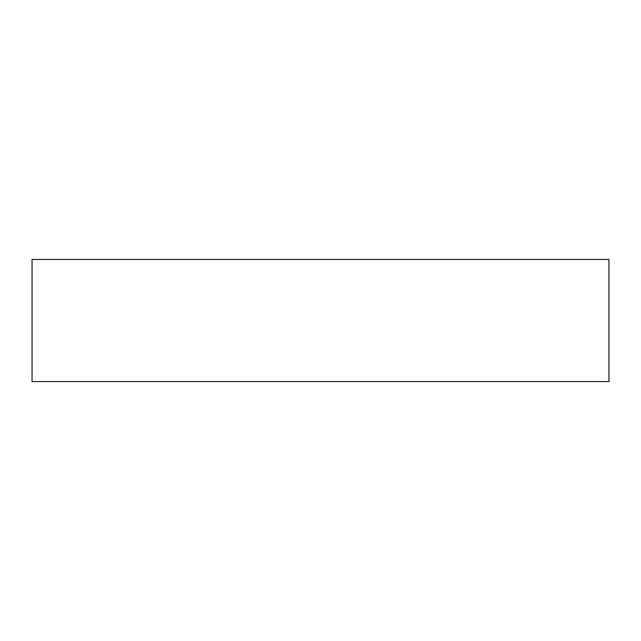 <?xml version="1.0" encoding="UTF-8"?>
<svg xmlns="http://www.w3.org/2000/svg" width="641" height="641" viewBox="0 0 641 641"><rect width="100%" height="100%" fill="white"/><g stroke="black" fill="none" stroke-linecap="round" stroke-linejoin="round"><path stroke-width="0.96" d="M32.05 259.445L32.05 381.555L608.95 381.555L608.95 259.445L32.05 259.445"/></g></svg>
